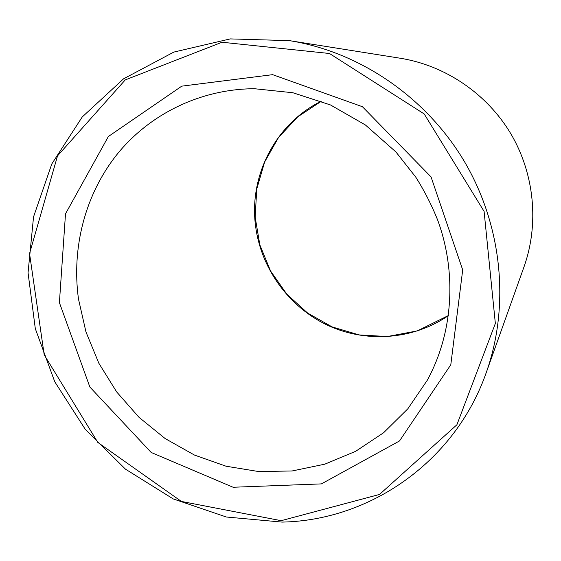 <?xml version="1.0" encoding="UTF-8"?>
<svg xmlns="http://www.w3.org/2000/svg" width="561" height="561" viewBox="0 0 561 561"><rect width="100%" height="100%" fill="white"/><g stroke="black" fill="none" stroke-linecap="round" stroke-linejoin="round"><path stroke-width="0.84" d="M281.159 520.678L379.538 494.437L456.899 424.775L495.349 323.466L484.094 211.392L424.214 113.967L329.475 53.491L222.037 42.243L125.25 79.914L57.531 155.86L29.551 253.572L44.2 354.854L97.831 442.433L181.392 501.436L281.159 520.678M282.071 522.095C369.811 520.44 454.95 462.033 486.261 372.581C510.04 305.745 502.326 225.781 464.277 161.309C425.967 96.99 359.51 51.85 289.469 40.644L230.255 38.905L173.847 52.075L123.602 78.792L82.25 116.947L51.801 163.938L33.541 216.876L28.05 272.772L35.315 328.683L54.754 381.76L85.3 429.375L125.433 469.129L173.216 498.918L226.328 517.004L282.071 522.095M486.261 372.581L524.03 266.805C539.24 223.972 534.507 173.903 510.812 133.721C486.927 93.652 445.266 65.469 400.393 58.26L289.469 40.644M59.403 302.638L89.858 387.027L151.19 452.468L233.081 487.25L321.404 483.898L399.516 440.953L450.799 364.769L462.699 269.925L431.044 176.897L362.42 106.716L272.646 74.662L181.778 86.149L108.371 136.505L65.504 213.818L59.403 302.638M78.484 299.041L85.966 331.944L98.834 363.219L116.695 391.964L139.023 417.342L165.2 438.597L194.478 455.069L226.034 466.212L258.944 471.598L292.211 470.952L324.798 464.171L355.632 451.325L383.647 432.706L407.826 408.801L427.237 380.323C452.783 333.662 457.271 273.859 437.797 220.417C431.802 205.333 424.46 190.908 415.778 177.157L395.933 151.975L365.393 124.97L330.499 104.963L292.905 92.747L254.357 88.715C200.522 89.031 150.11 113.855 117.572 153.728C85.258 193.882 71.394 247.436 78.484 299.041M448.442 315.57C412.861 340.092 365.442 343.213 326.916 324.945C288.424 306.516 260.83 268.067 255.528 225.704C248.895 175.874 275.542 123.623 321.341 101.176M448.449 315.52L417.363 330.892L387.251 336.544L359.166 334.917L332.175 326.937L307.645 313.087L286.769 294.118L270.57 271.005L259.848 244.905L255.157 217.1L256.763 188.987L264.652 161.982L278.522 137.487L297.744 116.835L321.39 101.197"/></g></svg>
